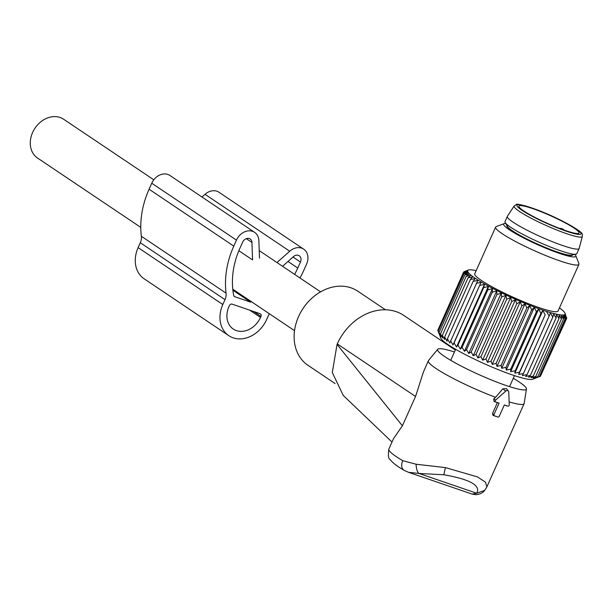 <?xml version="1.0" encoding="UTF-8"?>
<svg xmlns="http://www.w3.org/2000/svg" width="613" height="613" viewBox="0 0 613 613"><rect width="100%" height="100%" fill="white"/><g stroke="black" fill="none" stroke-linecap="round" stroke-linejoin="round"><path stroke-width="0.92" d="M495.572 400.151A1.142 0.912 -56.1 0 0 495.641 401.959L499.082 403.139L494.001 414.503A1.142 0.912 -56.1 0 0 494.415 415.836L497.925 417.032A1.142 0.912 -56.1 0 0 499.258 416.304L504.346 404.94L507.786 406.12A1.142 0.912 -56.1 0 0 509.234 404.833L508.775 392.167A2.283 1.831 -56.1 0 0 508.392 391.079A2.283 1.831 -56.1 0 0 505.74 391.125L495.572 400.151L493.771 398.741L494.009 401.461L497.381 402.611L492.477 413.583L493.097 415.43L496.668 416.648M506.185 405.63L507.809 406.128A1.142 0.912 -56.1 0 1 507.786 406.12L506.215 405.637M508.392 391.079L506.392 388.634L502.813 388.834L495.61 397.308A52.457 6.574 -155.9 0 1 479.688 390.918A52.457 6.574 -155.9 0 1 428.334 360.796A52.457 6.574 -155.9 0 1 428.456 360.605L437.713 349.272A48.642 6.099 -155.9 0 1 454.455 351.985M513.273 378.298A48.642 6.099 -155.9 0 1 526.46 388.971A48.642 6.099 -155.9 0 1 485.212 377.37A48.642 6.099 -155.9 0 1 437.713 349.272M526.46 388.971L524.176 403.423A52.457 6.574 -155.9 0 1 524.115 403.645L486.875 486.891L485.527 482.209L477.481 476.906L445.39 467.596L416.104 464.225L402.741 460.685A52.457 6.574 -155.9 0 1 388.834 449.107L393.592 438.479L402.404 425.797L415.53 396.465L423.453 371.899L428.334 360.796M415.53 396.465L337.273 343.901A50.182 40.274 -56.1 0 1 351.739 323.733A50.182 40.274 -56.1 0 1 403.821 315.45L455.321 350.046M337.273 343.901L337.043 344.422L402.404 425.797M343.226 395.408L332.3 372.505L337.043 344.422M402.741 460.685A9.126 6.046 120.5 0 0 404.021 470.255C396.979 466.232 392.32 462.608 390.029 459.382C388.42 459.129 388.021 455.704 388.834 449.107M408.45 472.294L418.985 473.466L476.715 493.227L472.087 494.078L475.512 494.691C479.611 494.469 482.653 493.044 484.653 490.415L476.715 493.227C481.021 485.511 470.064 479.358 443.843 474.761L418.985 473.466C417.185 471.811 416.227 468.73 416.104 464.225M335.119 383.554L308.017 365.356A44.665 35.845 -56.1 0 1 311.473 298.577A44.665 35.845 -56.1 0 1 357.823 291.206L385.5 309.795M524.115 403.645A52.457 6.574 -155.9 0 1 509.127 401.898M495.61 397.308L493.771 398.741M504.323 404.986L506.154 405.622M499.082 403.139L497.381 402.611M140.783 227.392L37.546 158.047A23.378 18.765 -56.1 0 1 32.612 132.492A23.378 18.765 -56.1 0 1 63.614 119.236L153.802 179.808M575.883 254.219L571.201 255.131A35.355 4.429 -155.9 0 1 537.938 244.25A35.355 4.429 -155.9 0 1 507.664 226.703L505.219 222.611A39.316 4.927 24.1 0 0 538.896 242.12A39.316 4.927 24.1 0 0 575.883 254.219A39.316 4.927 24.1 0 0 576.795 253.682L579.109 248.518A39.316 4.927 -155.9 0 1 543.509 237.982A39.316 4.927 -155.9 0 1 507.365 217.117A39.316 4.927 -155.9 0 1 507.326 216.404A39.316 4.927 -155.9 0 1 507.372 216.32L514.146 205.953L516.368 204.566C516.246 203.409 522.904 205.064 536.329 209.546C559.523 218.082 584.396 232.549 582.204 234.472L582.35 236.457A37.362 4.682 -155.9 0 1 548.834 226.687A37.362 4.682 -155.9 0 1 514.138 206.711A37.362 4.682 -155.9 0 1 514.146 205.953M507.326 216.404L505.02 221.569A39.316 4.927 24.1 0 0 505.051 222.281A39.316 4.927 24.1 0 0 505.219 222.611M582.35 236.457L579.139 248.418A39.316 4.927 -155.9 0 1 579.109 248.518M579.017 232.404A32.933 4.13 -155.9 0 1 579.047 232.994A32.933 4.13 -155.9 0 1 549.24 224.174A32.933 4.13 -155.9 0 1 518.966 206.696A32.933 4.13 -155.9 0 1 518.927 206.106A32.933 4.13 -155.9 0 1 548.742 214.925A32.933 4.13 -155.9 0 1 579.017 232.404M449.827 343.019L477.834 280.417L473.121 281.359L447.413 338.82L449.827 343.019M452.999 344.95L481.006 282.348L454.087 342.889L452.999 344.95L450.563 340.797M481.006 282.348L476.27 283.344M454.087 342.889L456.509 346.989L457.957 345.081L460.332 349.103L462.118 347.341L464.416 351.28L466.547 349.655L468.73 353.494L471.198 352L473.236 355.724L476.025 354.352L477.887 357.954L480.975 356.682L482.638 360.153L486.009 358.98L487.442 362.314L491.082 361.218L492.247 364.398L496.132 363.371L497.02 366.398L501.12 365.425L501.71 368.29L505.993 367.356L506.269 370.06L510.706 369.149L510.66 371.693L515.219 370.781L514.828 373.156L519.479 372.237L518.736 374.459L523.448 373.509L522.36 375.57L527.096 374.581L525.655 376.489L530.375 375.44L528.582 377.202L533.264 376.083L531.126 377.708L535.724 376.497L533.256 377.991L537.739 376.689L534.957 378.068L539.294 376.65L532.636 379.263A50.695 6.352 24.1 0 1 484.508 363.815A50.695 6.352 24.1 0 1 440.839 338.207A50.695 6.352 24.1 0 1 440.831 338.192A50.695 6.352 24.1 0 0 440.831 338.192L438.203 331.273L439.996 335.449L439.107 332.422L441.092 336.629L440.494 333.763L442.632 337.993L442.356 335.288L444.617 339.518L444.67 336.981L447.023 341.203L447.413 338.82M540.505 376.068L566.65 318.415L564.994 314.944L566.067 318.913L540.367 376.374L538.727 376.995M456.509 346.989L484.515 284.386L479.795 285.436M484.515 284.386L483.657 287.62L457.957 345.081M460.332 349.103L488.331 286.501L483.657 287.62M488.331 286.501L487.825 289.88L462.118 347.341M464.416 351.28L492.423 288.677L487.825 289.88M492.423 288.677L492.254 292.194L466.547 349.655M468.73 353.494L496.737 290.891L492.254 292.194M496.737 290.891L496.898 294.539L471.198 352M473.236 355.724L501.242 293.121L496.898 294.539M501.242 293.121L501.725 296.891L476.025 354.352M477.887 357.954L505.894 295.351L501.725 296.891M505.894 295.351L506.683 299.228L480.975 356.682M482.638 360.153L510.637 297.55L506.683 299.228M510.637 297.55L511.717 301.519L486.009 358.98M487.442 362.314L515.441 299.711L511.717 301.519M515.441 299.711L516.782 303.757L491.082 361.218M492.247 364.398L520.253 301.795L516.782 303.757M520.253 301.795L521.832 305.918L496.132 363.371M497.02 366.398L525.027 303.795L521.832 305.918M525.027 303.795L526.82 307.971L501.12 365.425M501.71 368.29L529.716 305.688L526.82 307.971M529.716 305.688L531.693 309.902L505.993 367.356M506.269 370.06L534.275 307.458L531.693 309.902M534.275 307.458L536.413 311.688L510.706 369.149M510.66 371.693L538.658 309.09L536.413 311.688M538.658 309.09L540.919 313.32L515.219 370.781M514.828 373.156L542.827 310.553L540.919 313.32M542.827 310.553L545.179 314.783L519.479 372.237M518.736 374.459L545.179 314.783M546.742 311.856L549.156 316.047L523.448 373.509M566.067 318.913L564.205 315.312L564.994 319.189L562.956 315.465L563.447 319.227L561.263 315.389L561.424 319.044L559.133 315.105L558.964 318.622L556.589 314.599L556.075 317.986L553.654 313.887L552.796 317.12L550.367 312.967L549.156 316.047M559.454 307.879A53.316 6.682 -155.9 0 1 565.017 313.228A53.316 6.682 -155.9 0 1 565.025 313.235L566.65 318.415M565.025 313.235A53.316 6.682 -155.9 0 1 519.878 301.228A53.316 6.682 -155.9 0 1 467.78 271.597A53.316 6.682 -155.9 0 1 468.462 270.042A53.316 6.682 -155.9 0 1 476.171 270.624M473.121 281.359L475.029 278.601L470.37 279.52L472.623 276.915L468.056 277.827L470.638 275.39L466.202 276.302L469.091 274.026L464.807 274.961L468.003 272.846L463.903 273.819L467.374 271.85L463.489 272.877L437.789 330.338L439.084 333.733M470.37 279.52L444.67 336.981M468.056 277.827L442.356 335.288M466.202 276.302L440.494 333.763M464.807 274.961L439.107 332.422M463.903 273.819L438.203 331.273M437.973 329.924L463.574 272.157L467.535 270.486L464.018 271.965M566.734 317.695L566.55 318.109M564.994 319.189L539.294 376.65M563.447 319.227L537.739 376.689M561.424 319.044L535.724 376.497M558.964 318.622L533.264 376.083M556.075 317.986L530.375 375.44M552.796 317.12L527.096 374.581M468.462 270.042L464.156 271.659M463.489 272.877L467.221 271.061L463.574 272.157M578.887 263.521A45.615 5.716 -155.9 0 1 578.887 263.536A45.615 5.716 -155.9 0 1 578.925 264.341L558.037 311.036A45.615 5.716 -155.9 0 1 516.736 298.815A45.615 5.716 -155.9 0 1 474.799 274.609A45.615 5.716 -155.9 0 1 474.753 273.781L495.649 227.086A45.615 5.716 -155.9 0 1 496.277 226.58L504.208 223.622A39.531 4.958 -155.9 0 1 505.717 223.446M578.925 264.341A45.615 5.716 -155.9 0 1 537.624 252.119A45.615 5.716 -155.9 0 1 495.687 227.913A45.615 5.716 -155.9 0 1 495.649 227.086M574.933 254.403A39.531 4.958 -155.9 0 1 575.799 255.636A39.531 4.958 -155.9 0 1 575.806 255.652A39.531 4.958 -155.9 0 1 542.336 246.748A39.531 4.958 -155.9 0 1 503.702 224.772A39.531 4.958 -155.9 0 1 504.208 223.622M572.703 254.839A36.067 4.521 -155.9 0 1 572.672 254.931A36.067 4.521 -155.9 0 1 523.985 237.629A36.067 4.521 -155.9 0 1 506.828 225.477A36.067 4.521 -155.9 0 1 506.882 225.392M259.506 258.127L258.862 240.641A13.685 10.988 123.9 0 0 254.617 232.358L169.908 175.464A13.685 10.988 123.9 0 0 151.763 183.226L149.074 189.225A82.77 66.434 123.9 0 0 141.358 236.266A11.402 9.157 123.9 0 1 140.3 242.748L138.117 247.629A28.512 22.888 123.9 0 0 144.132 278.8L228.833 335.694A28.512 22.888 123.9 0 0 266.64 319.526L268.831 314.638A11.402 9.157 123.9 0 1 269.291 313.703M140.3 242.748L225.002 299.642L222.818 304.523A28.512 22.888 123.9 0 0 228.833 335.694M299.972 277.98A82.77 66.434 123.9 0 0 303.902 270.126L306.584 264.119A13.685 10.988 123.9 0 0 303.696 249.162A13.685 10.988 123.9 0 0 289.734 251.207L276.969 262.533M303.696 249.162L218.994 192.267A13.685 10.988 123.9 0 0 205.026 194.313L289.734 251.207M201.991 197.011L205.026 194.313M254.617 232.358A13.685 10.988 123.9 0 0 236.465 240.12L233.783 246.119A82.77 66.434 123.9 0 0 226.067 293.16A11.402 9.157 123.9 0 1 225.002 299.642M229.415 305.588L228.956 306.623A20.528 16.474 123.9 0 0 233.285 329.066A20.528 16.474 123.9 0 0 260.51 317.427L260.969 316.392A2.283 1.831 123.9 0 0 260.487 313.902A2.283 1.831 123.9 0 0 260.142 313.726L232.089 304.125A2.283 1.831 123.9 0 0 229.415 305.588M238.848 250.709L252.571 259.927L251.935 242.434A5.701 4.575 123.9 0 0 250.165 238.986A5.701 4.575 123.9 0 0 242.602 242.219L239.913 248.219A74.794 60.028 123.9 0 0 233.706 295.466A2.283 1.831 123.9 0 0 234.373 296.516A2.283 1.831 123.9 0 0 234.725 296.692L250.663 302.148L251.345 301.65M282.562 266.287L293.428 256.64A5.701 4.575 123.9 0 1 299.251 255.79A5.701 4.575 123.9 0 1 300.454 262.019L297.765 268.027A74.794 60.028 123.9 0 1 294.615 274.386M232.879 290.202L250.663 302.148M445.39 467.596L443.843 474.761M495.641 401.959L494.009 401.461M505.74 391.125L502.813 388.834M497.925 417.032L496.599 416.633M494.415 415.836L493.097 415.43M494.001 414.503L492.477 413.583M581.009 233.254A35.11 4.398 -155.9 0 1 551.309 225.369A35.11 4.398 -155.9 0 1 516.974 205.845A35.11 4.398 -155.9 0 1 546.673 213.73A35.11 4.398 -155.9 0 1 581.009 233.254M138.117 247.629L222.818 304.523M151.763 183.226L236.465 240.12M149.074 189.225L233.783 246.119M141.358 236.266L226.067 293.16M253.736 311.534L260.969 316.392M249.66 310.14L260.51 317.427M234.082 296.263L234.725 296.692M246.296 238.649L251.935 242.434M292.999 257.016L300.454 262.019M287.995 261.46L297.765 268.027M391.991 442.042L342.981 395.178M472.087 494.078L408.519 472.316L404.021 470.255M486.875 486.891L484.653 490.415M497.948 417.039L496.637 416.641M294.531 330.66L232.771 289.175M320.599 291.842L259.23 250.617M564.289 230.151A5.701 5.701 0 0 0 559.585 228.427M455.651 349.318L450.724 360.321M571.86 255L571.661 255.46M507.319 226.128L507.112 226.588M514.468 375.631L509.541 386.634M575.806 255.652L578.887 263.536"/></g></svg>
